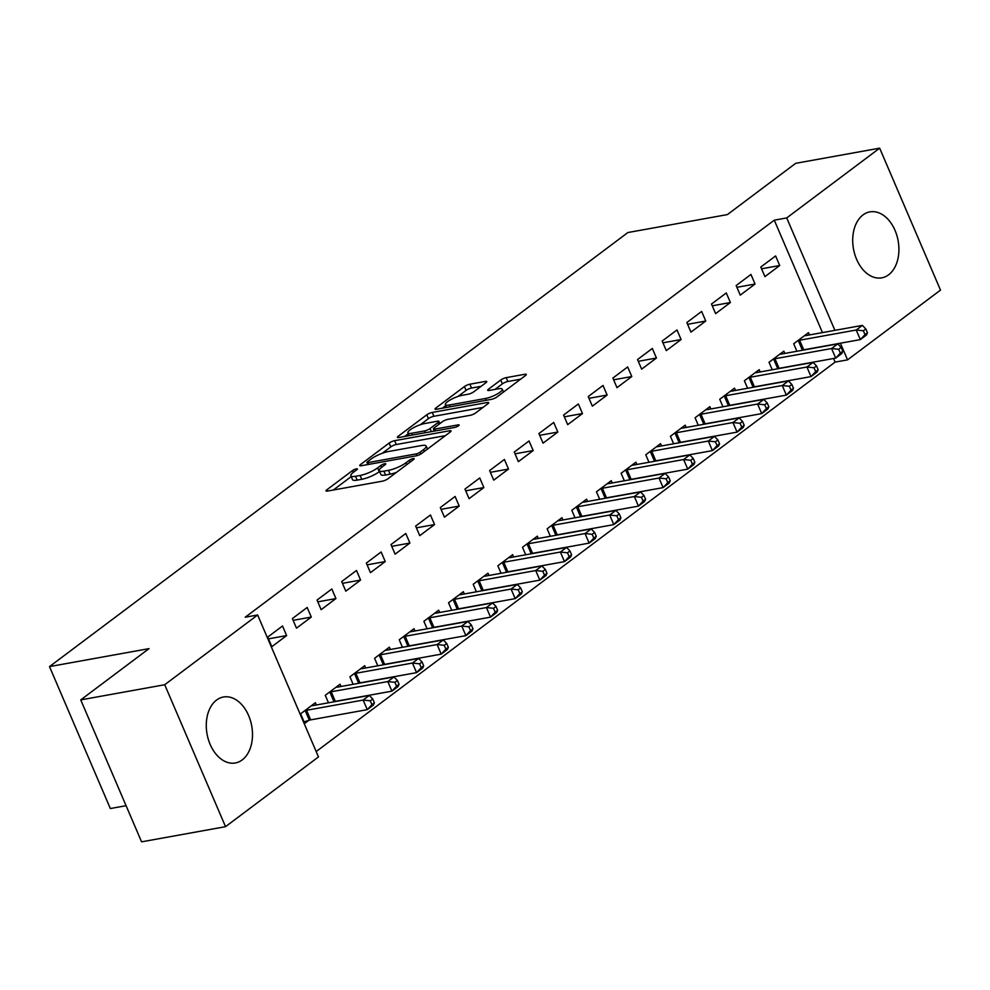 <?xml version="1.0" encoding="UTF-8"?>
<svg xmlns="http://www.w3.org/2000/svg" width="990" height="990" viewBox="0 0 990 990"><rect width="100%" height="100%" fill="white"/><g stroke="black" fill="none" stroke-linecap="round" stroke-linejoin="round"><path stroke-width="1.49" d="M356.375 468.864A2.958 0.693 -23.2 0 0 352.551 470.522L326.836 489.815A4.22 1.002 -23.2 0 0 326.019 490.929A4.22 1.002 -23.2 0 0 327.467 491.077L382.425 481.165A4.22 1.002 -23.2 0 0 387.894 478.801L413.61 459.496A2.958 0.693 -23.2 0 0 414.179 458.717A2.958 0.693 -23.2 0 0 413.164 458.618A2.958 0.693 -23.2 0 0 409.328 460.276L405.999 462.763A13.489 3.193 -23.2 0 1 388.488 470.349L383.91 471.166A13.489 3.193 -23.2 0 1 379.257 470.671A13.489 3.193 -23.2 0 1 381.893 467.119L385.221 464.619A2.958 0.693 -23.2 0 0 385.791 463.852A2.958 0.693 -23.2 0 0 384.776 463.741A2.958 0.693 -23.2 0 0 380.94 465.399L377.611 467.886A13.489 3.193 -23.2 0 1 360.1 475.472L355.521 476.289A13.489 3.193 -23.2 0 1 350.868 475.794A13.489 3.193 -23.2 0 1 353.492 472.242L356.821 469.743A2.958 0.693 -23.2 0 0 357.402 468.975A2.958 0.693 -23.2 0 0 356.375 468.864M888.636 274.774A33.511 22.696 -100.2 0 1 881.768 277.831A33.511 22.696 -100.2 0 1 854.754 254.22A33.511 22.696 -100.2 0 1 862.995 214.941A33.511 22.696 -100.2 0 1 869.863 211.885A33.511 22.696 -100.2 0 1 896.878 235.496A33.511 22.696 -100.2 0 1 888.636 274.774M242.216 759.912A33.511 22.696 -100.2 0 1 235.348 762.968A33.511 22.696 -100.2 0 1 208.321 739.344A33.511 22.696 -100.2 0 1 216.562 700.066A33.511 22.696 -100.2 0 1 223.443 697.01A33.511 22.696 -100.2 0 1 250.458 720.633A33.511 22.696 -100.2 0 1 242.216 759.912M485.929 382.685A4.22 1.002 -23.2 0 0 486.758 381.571A4.22 1.002 -23.2 0 0 485.298 381.422L469.879 384.207A4.22 1.002 -23.2 0 0 464.409 386.57L435.86 408.004A4.22 1.002 -23.2 0 0 435.031 409.105A4.22 1.002 -23.2 0 0 436.491 409.266L491.436 399.341A4.22 1.002 -23.2 0 0 496.918 396.978L525.467 375.544A4.22 1.002 -23.2 0 0 526.296 374.443A4.22 1.002 -23.2 0 0 524.836 374.282L506.212 377.648A4.22 1.002 -23.2 0 0 500.742 380.012L488.516 389.181A4.22 1.002 -23.2 0 0 487.699 390.295A4.22 1.002 -23.2 0 0 489.147 390.444L498.391 388.785A11.274 2.673 -23.2 0 1 502.276 389.194A11.274 2.673 -23.2 0 1 496.918 394.168A11.274 2.673 -23.2 0 1 485.446 398.5L449.262 405.021A11.274 2.673 -23.2 0 1 445.376 404.613A11.274 2.673 -23.2 0 1 450.735 399.638A11.274 2.673 -23.2 0 1 462.206 395.307L468.245 394.218A4.22 1.002 -23.2 0 0 473.715 391.854L485.929 382.685M822.467 332.591L774.279 220.176L245.211 617.228L257.647 614.988L318.483 756.917L225.534 826.675L164.711 684.734L257.647 614.988M774.279 220.176L786.716 217.924L879.665 148.166L940.5 290.107L847.551 359.865L840.411 343.196M225.534 826.675L141.57 841.834L80.734 699.893L149.02 648.636L49.5 666.604L627.883 232.539L727.402 214.583L795.688 163.325L879.665 148.166M80.734 699.893L164.711 684.734M394.626 440.686A4.22 1.002 -23.2 0 0 389.157 443.05L360.595 464.483A4.22 1.002 -23.2 0 0 359.778 465.585A4.22 1.002 -23.2 0 0 361.226 465.746L416.184 455.833A4.22 1.002 -23.2 0 0 421.653 453.457L450.203 432.036A4.22 1.002 -23.2 0 0 451.032 430.922A4.22 1.002 -23.2 0 0 449.571 430.761L394.626 440.686L396.272 444.522A4.22 1.002 -23.2 0 0 390.79 446.886L382.239 453.309M398.228 436.243L426.777 414.81A4.22 1.002 -23.2 0 1 432.259 412.446L487.204 402.522A4.22 1.002 -23.2 0 1 488.664 402.683A4.22 1.002 -23.2 0 1 487.835 403.796L475.621 412.966A4.22 1.002 -23.2 0 1 470.139 415.33L447.864 419.352A4.22 1.002 -23.2 0 0 442.382 421.715L434.276 427.804A4.22 1.002 -23.2 0 0 433.459 428.918A4.22 1.002 -23.2 0 0 434.907 429.066L458.11 424.883A2.958 0.693 -23.2 0 1 459.137 424.982A2.958 0.693 -23.2 0 1 457.726 426.294A2.958 0.693 -23.2 0 1 454.732 427.42L398.859 437.506A4.22 1.002 -23.2 0 1 397.398 437.345A4.22 1.002 -23.2 0 1 398.228 436.243L398.772 437.518M49.5 666.604L110.335 808.533L126.076 805.699M755.061 284.031L750.952 274.44L736.152 285.541L740.26 295.131L755.061 284.031L736.907 287.31M784.81 353.442L783.832 351.165L769.032 362.266L772.25 369.765M705.746 321.032L701.638 311.442L686.85 322.542L690.958 332.133L705.746 321.032L687.605 324.312M735.496 390.444L734.518 388.167L719.73 399.267L722.948 406.766M656.444 358.034L652.336 348.455L637.535 359.556L641.644 369.146L656.444 358.034L638.29 361.313M686.194 427.457L685.216 425.168L670.416 436.268L673.633 443.768M607.13 395.047L603.021 385.457L588.233 396.557L592.342 406.147L607.13 395.047L588.988 398.314M636.879 464.459L635.902 462.182L621.114 473.282L624.331 480.781M557.828 432.048L553.719 422.458L538.919 433.558L543.04 443.149L557.828 432.048L539.674 435.328M587.577 501.46L586.6 499.183L571.812 510.283L575.017 517.782M508.514 469.05L504.405 459.459L489.617 470.559L493.725 480.15L508.514 469.05L490.372 472.329M538.275 538.473L537.285 536.184L522.497 547.284L525.715 554.784M459.212 506.063L455.103 496.473L440.303 507.573L444.423 517.164L459.212 506.063L441.07 509.33M488.961 575.475L487.983 573.185L473.195 584.286L476.4 591.797M409.897 543.064L405.789 533.474L391 544.574L395.109 554.165L409.897 543.064L391.755 546.332M439.659 612.476L438.681 610.199L423.881 621.299L427.098 628.798M360.595 580.066L356.487 570.475L341.699 581.576L345.807 591.166L360.595 580.066L342.453 583.345M390.345 649.477L389.367 647.2L374.579 658.301L377.796 665.8M311.293 617.067L307.172 607.476L292.384 618.589L296.493 628.167L311.293 617.067L293.139 620.346M341.043 686.491L340.065 684.201L325.264 695.302L328.482 702.801M316.181 751.559L835.115 362.105L833.568 358.491M316.379 704.991L315.402 702.702L300.613 713.802L304.722 723.393L308.719 720.398M286.63 635.58L282.521 625.989L267.733 637.09L271.842 646.68L286.63 635.58L268.488 638.847M365.694 667.99L364.716 665.701L349.928 676.801L353.133 684.3M335.944 598.566L331.836 588.976L317.035 600.076L321.144 609.667L335.944 598.566L317.79 601.846M414.996 630.976L414.018 628.7L399.23 639.8L402.447 647.299M385.246 561.565L381.138 551.975L366.35 563.075L370.458 572.666L385.246 561.565L367.104 564.845M464.31 593.975L463.332 591.698L448.532 602.799L451.749 610.298M434.561 524.564L430.452 514.973L415.651 526.074L419.76 535.664L434.561 524.564L416.406 527.831M513.612 556.974L512.634 554.685L497.846 565.785L501.064 573.284M483.863 487.55L479.754 477.96L464.966 489.072L469.074 498.663L483.863 487.55L465.721 490.83M562.926 519.96L561.949 517.683L547.148 528.784L550.366 536.283M533.177 450.549L529.056 440.958L514.268 452.059L518.376 461.649L533.177 450.549L515.023 453.828M612.228 482.959L611.251 480.682L596.463 491.782L599.68 499.282M582.479 413.548L578.37 403.957L563.582 415.058L567.691 424.648L582.479 413.548L564.337 416.827M661.543 445.958L660.565 443.668L645.765 454.781L648.982 462.281M631.793 376.546L627.672 366.956L612.884 378.056L616.993 387.647L631.793 376.546L613.639 379.814M710.845 408.957L709.867 406.667L695.079 417.768L698.284 425.267M681.095 339.533L676.987 329.942L662.186 341.043L666.307 350.633L681.095 339.533L662.954 342.812M760.159 371.943L759.182 369.666L744.381 380.766L747.599 388.266M730.397 302.532L726.289 292.941L711.501 304.041L715.609 313.632L730.397 302.532L712.255 305.811M809.461 334.942L808.484 332.665L793.695 343.765L796.901 351.264M779.712 265.53L775.603 255.94L760.803 267.04L764.923 276.631L779.712 265.53L761.558 268.797M834.904 330.351L786.716 217.924M835.115 362.105L847.551 359.865M350.868 475.794L352.502 479.63A13.489 3.193 -23.2 0 0 357.167 480.125L355.521 476.289M379.603 471.475L379.257 471.723A13.489 3.193 -23.2 0 1 361.746 479.308L357.167 480.125M379.257 470.671L380.903 474.507A13.489 3.193 -23.2 0 0 385.555 475.002L383.91 471.166M396.446 472.379A13.489 3.193 -23.2 0 1 390.134 474.173L385.555 475.002M351.203 476.598L333.308 490.025M445.376 435.662L396.272 444.522M367.698 464.223L367.067 464.694M367.538 461.711A2.958 0.693 -23.2 0 0 366.956 462.491A2.958 0.693 -23.2 0 0 367.971 462.602L416.208 453.89A2.958 0.693 -23.2 0 0 420.045 452.232L423.547 449.596A13.489 3.193 -23.2 0 0 426.183 446.045A13.489 3.193 -23.2 0 0 421.53 445.55L388.55 451.502A13.489 3.193 -23.2 0 0 371.04 459.075L367.538 461.711M404.7 436.454L408.288 433.756M420.329 424.722L428.423 418.646L426.777 414.81M483.009 407.41L433.905 416.283A4.22 1.002 -23.2 0 0 428.423 418.646M424.735 423.522A11.274 2.673 -23.2 0 0 413.263 427.853A11.274 2.673 -23.2 0 0 407.892 432.828A11.274 2.673 -23.2 0 0 411.791 433.236L424.537 430.935A4.22 1.002 -23.2 0 0 430.007 428.571L438.112 422.495A4.22 1.002 -23.2 0 0 438.941 421.381A4.22 1.002 -23.2 0 0 437.481 421.22L424.735 423.522M434.152 430.526L433.088 431.331M520.641 379.17L507.858 381.484A4.22 1.002 -23.2 0 0 502.388 383.848L495 389.392M481.103 386.31L471.525 388.043A4.22 1.002 -23.2 0 0 466.055 390.407L458.024 396.433M445.797 405.603L442.332 408.214M374.381 702.813L372.735 698.977L370.272 700.821L371.918 704.657L374.381 702.813L373.428 705.029L367.265 709.657L363.144 700.066L369.32 695.438L312.704 705.647A4.294 1.015 156.8 0 1 311.726 705.734L311.417 705.697M304.079 721.883L309.313 720.213A4.294 1.015 156.8 0 1 310.662 719.866L367.265 709.657L371.918 704.657M304.611 710.808L305.205 710.622A4.294 1.015 156.8 0 1 306.541 710.276L363.144 700.066L370.272 700.821M369.32 695.438L372.735 698.977M399.044 684.3L397.398 680.464L394.923 682.32L396.569 686.157L399.044 684.3L398.079 686.528L391.916 691.156L387.808 681.566L393.971 676.937L337.367 687.147A4.294 1.015 156.8 0 1 336.377 687.221L336.068 687.196M333.197 701.96L333.976 701.712A4.294 1.015 156.8 0 1 335.313 701.365L391.916 691.156L396.569 686.157M329.262 692.307L329.856 692.121A4.294 1.015 156.8 0 1 331.204 691.775L387.808 681.566L394.923 682.32M393.971 676.937L397.398 680.464M423.695 665.8L422.049 661.963L419.587 663.82L421.233 667.656L423.695 665.8L422.73 668.027L416.567 672.643L412.459 663.053L418.621 658.437L362.018 668.646A4.294 1.015 156.8 0 1 361.028 668.72L360.719 668.696M357.86 683.447L358.628 683.211A4.294 1.015 156.8 0 1 359.964 682.865L416.567 672.643L421.233 667.656M353.913 673.806L354.519 673.621A4.294 1.015 156.8 0 1 355.856 673.274L412.459 663.053L419.587 663.82M418.621 658.437L422.049 661.963M448.346 647.299L446.7 643.463L444.238 645.319L445.884 649.155L448.346 647.299L447.381 649.514L441.218 654.143L437.11 644.552L443.272 639.936L386.669 650.145A4.294 1.015 156.8 0 1 385.692 650.22L385.382 650.195M382.511 664.946L383.279 664.698A4.294 1.015 156.8 0 1 384.615 664.364L441.218 654.143L445.884 649.155M378.564 655.306L379.17 655.12A4.294 1.015 156.8 0 1 380.507 654.774L437.11 644.552L444.238 645.319M443.272 639.936L446.7 643.463M472.997 628.798L471.351 624.962L468.889 626.818L470.535 630.655L472.997 628.798L472.044 631.014L465.882 635.642L461.761 626.051L467.924 621.423L411.32 631.645A4.294 1.015 156.8 0 1 410.343 631.719L410.033 631.694M407.162 646.445L407.93 646.198A4.294 1.015 156.8 0 1 409.266 645.864L465.882 635.642L470.535 630.655M403.215 636.805L403.821 636.607A4.294 1.015 156.8 0 1 405.157 636.273L461.761 626.051L468.889 626.818M467.924 621.423L471.351 624.962M497.648 610.298L496.015 606.462L493.54 608.306L495.186 612.142L497.648 610.298L496.695 612.513L490.533 617.141L486.424 607.551L492.587 602.922L435.984 613.144A4.294 1.015 156.8 0 1 434.994 613.218L434.684 613.194M431.813 627.945L432.581 627.697A4.294 1.015 156.8 0 1 433.929 627.351L490.533 617.141L495.186 612.142M427.878 618.304L428.472 618.107A4.294 1.015 156.8 0 1 429.821 617.772L486.424 607.551L493.54 608.306M492.587 602.922L496.015 606.462M522.312 591.797L520.666 587.961L518.203 589.805L519.837 593.641L522.312 591.797L521.346 594.012L515.184 598.641L511.075 589.05L517.238 584.422L460.635 594.644A4.294 1.015 156.8 0 1 459.645 594.718L459.335 594.693M456.477 609.444L457.244 609.197A4.294 1.015 156.8 0 1 458.58 608.85L515.184 598.641L519.837 593.641M452.529 599.804L453.135 599.606A4.294 1.015 156.8 0 1 454.472 599.259L511.075 589.05L518.203 589.805M517.238 584.422L520.666 587.961M546.963 573.297L545.317 569.46L542.854 571.304L544.5 575.14L546.963 573.297L545.997 575.512L539.835 580.14L535.726 570.549L541.889 565.921L485.286 576.13A4.294 1.015 156.8 0 1 484.308 576.217L483.999 576.18M481.128 590.943L481.895 590.696A4.294 1.015 156.8 0 1 483.231 590.349L539.835 580.14L544.5 575.14M477.18 581.291L477.786 581.105A4.294 1.015 156.8 0 1 479.123 580.759L535.726 570.549L542.854 571.304M541.889 565.921L545.317 569.46M571.614 554.784L569.968 550.947L567.505 552.804L569.151 556.64L571.614 554.784L570.648 557.011L564.486 561.639L560.377 552.049L566.54 547.421L509.937 557.63A4.294 1.015 156.8 0 1 508.959 557.704L508.65 557.679M505.779 572.443L506.546 572.195A4.294 1.015 156.8 0 1 507.882 571.849L564.486 561.639L569.151 556.64M501.831 562.79L502.437 562.605A4.294 1.015 156.8 0 1 503.774 562.258L560.377 552.049L567.505 552.804M566.54 547.421L569.968 550.947M596.265 536.283L594.631 532.447L592.156 534.303L593.802 538.139L596.265 536.283L595.312 538.511L589.149 543.126L585.041 533.536L591.203 528.92L534.6 539.129A4.294 1.015 156.8 0 1 533.61 539.204L533.301 539.179M530.43 553.93L531.197 553.695A4.294 1.015 156.8 0 1 532.546 553.348L589.149 543.126L593.802 538.139M526.494 544.29L527.088 544.104A4.294 1.015 156.8 0 1 528.425 543.757L585.041 533.536L592.156 534.303M591.203 528.92L594.631 532.447M620.928 517.782L619.282 513.946L616.82 515.802L618.453 519.639L620.928 517.782L619.963 520.01L613.8 524.626L609.692 515.035L615.854 510.419L559.251 520.629A4.294 1.015 156.8 0 1 558.261 520.703L557.952 520.678M555.081 535.429L555.86 535.194A4.294 1.015 156.8 0 1 557.197 534.847L613.8 524.626L618.453 519.639M551.145 525.789L551.739 525.603A4.294 1.015 156.8 0 1 553.088 525.257L609.692 515.035L616.82 515.802M615.854 510.419L619.282 513.946M645.579 499.282L643.933 495.446L641.471 497.302L643.116 501.138L645.579 499.282L644.614 501.497L638.451 506.125L634.343 496.535L640.505 491.906L583.902 502.128A4.294 1.015 156.8 0 1 582.924 502.202L582.603 502.178M579.744 516.929L580.511 516.681A4.294 1.015 156.8 0 1 581.848 516.347L638.451 506.125L643.116 501.138M575.796 507.288L576.403 507.09A4.294 1.015 156.8 0 1 577.739 506.756L634.343 496.535L641.471 497.302M640.505 491.906L643.933 495.446M670.23 480.781L668.584 476.945L666.121 478.789L667.767 482.625L670.23 480.781L669.265 482.996L663.102 487.625L658.994 478.034L665.156 473.406L608.553 483.627A4.294 1.015 156.8 0 1 607.575 483.702L607.266 483.677M604.395 498.428L605.162 498.18A4.294 1.015 156.8 0 1 606.499 497.846L663.102 487.625L667.767 482.625M600.447 488.788L601.054 488.59A4.294 1.015 156.8 0 1 602.39 488.256L658.994 478.034L666.121 478.789M665.156 473.406L668.584 476.945M694.881 462.281L693.235 458.444L690.773 460.288L692.418 464.124L694.881 462.281L693.928 464.496L687.765 469.124L683.645 459.533L689.807 454.905L633.204 465.127A4.294 1.015 156.8 0 1 632.226 465.201L631.917 465.176M629.046 479.927L629.813 479.68A4.294 1.015 156.8 0 1 631.162 479.333L687.765 469.124L692.418 464.124M625.111 470.287L625.705 470.089A4.294 1.015 156.8 0 1 627.041 469.743L683.645 459.533L690.773 460.288M689.807 454.905L693.235 458.444M719.544 443.78L717.899 439.944L715.423 441.788L717.069 445.624L719.544 443.78L718.579 445.995L712.416 450.623L708.308 441.033L714.471 436.404L657.867 446.614A4.294 1.015 156.8 0 1 656.877 446.7L656.568 446.663M653.697 461.427L654.477 461.179A4.294 1.015 156.8 0 1 655.813 460.833L712.416 450.623L717.069 445.624M649.762 451.774L650.356 451.589A4.294 1.015 156.8 0 1 651.705 451.242L708.308 441.033L715.423 441.788M714.471 436.404L717.899 439.944M744.195 425.279L742.549 421.443L740.087 423.287L741.733 427.123L744.195 425.279L743.23 427.494L737.067 432.123L732.959 422.532L739.122 417.904L682.518 428.113A4.294 1.015 156.8 0 1 681.528 428.187L681.219 428.163M678.36 442.926L679.128 442.679A4.294 1.015 156.8 0 1 680.464 442.332L737.067 432.123L741.733 427.123M674.413 433.274L675.019 433.088A4.294 1.015 156.8 0 1 676.356 432.741L732.959 422.532L740.087 423.287M739.122 417.904L742.549 421.443M768.846 406.766L767.201 402.93L764.738 404.786L766.384 408.623L768.846 406.766L767.881 408.994L761.718 413.61L757.61 404.031L763.773 399.403L707.169 409.613A4.294 1.015 156.8 0 1 706.192 409.687L705.882 409.662M703.011 424.425L703.779 424.178A4.294 1.015 156.8 0 1 705.115 423.831L761.718 413.61L766.384 408.623M699.064 414.773L699.67 414.587A4.294 1.015 156.8 0 1 701.007 414.241L757.61 404.031L764.738 404.786M763.773 399.403L767.201 402.93M793.497 388.266L791.851 384.429L789.389 386.286L791.035 390.122L793.497 388.266L792.545 390.493L786.369 395.109L782.261 385.518L788.424 380.903L731.82 391.112A4.294 1.015 156.8 0 1 730.843 391.186L730.533 391.161M727.662 405.912L728.43 405.677A4.294 1.015 156.8 0 1 729.766 405.331L786.369 395.109L791.035 390.122M723.715 396.272L724.321 396.087A4.294 1.015 156.8 0 1 725.658 395.74L782.261 385.518L789.389 386.286M788.424 380.903L791.851 384.429M818.148 369.765L816.515 365.929L814.04 367.785L815.686 371.621L818.148 369.765L817.196 371.98L811.033 376.608L806.924 367.018L813.087 362.389L756.484 372.611A4.294 1.015 156.8 0 1 755.494 372.686L755.184 372.661M752.313 387.412L753.081 387.164A4.294 1.015 156.8 0 1 754.429 386.83L811.033 376.608L815.686 371.621M748.378 377.772L748.972 377.574A4.294 1.015 156.8 0 1 750.309 377.239L806.924 367.018L814.04 367.785M813.087 362.389L816.515 365.929M842.812 351.264L841.166 347.428L838.703 349.284L840.337 353.108L842.812 351.264L841.846 353.479L835.684 358.108L831.575 348.517L837.738 343.889L781.135 354.111A4.294 1.015 156.8 0 1 780.145 354.185L779.835 354.16M776.964 368.911L777.744 368.664A4.294 1.015 156.8 0 1 779.08 368.329L835.684 358.108L840.337 353.108M773.029 359.271L773.623 359.073A4.294 1.015 156.8 0 1 774.972 358.739L831.575 348.517L838.703 349.284M837.738 343.889L841.166 347.428M867.463 332.764L865.817 328.928L863.354 330.771L865 334.608L867.463 332.764L866.498 334.979L860.335 339.607L856.226 330.017L862.389 325.388L805.786 335.61A4.294 1.015 156.8 0 1 804.808 335.684L804.486 335.66M801.628 350.411L802.395 350.163A4.294 1.015 156.8 0 1 803.732 349.817L860.335 339.607L865 334.608M797.68 340.77L798.287 340.572A4.294 1.015 156.8 0 1 799.623 340.226L856.226 330.017L863.354 330.771M862.389 325.388L865.817 328.928M353.343 472.366L352.551 470.522M410.12 462.12L409.328 460.276M381.732 467.243L380.94 465.399M361.746 479.308L360.1 475.472M379.257 471.723L377.611 467.886M390.134 474.173L388.488 470.349M406.791 464.607L405.999 462.763M327.393 491.089L326.836 489.815M450.141 432.086L449.571 430.761M361.14 465.758L360.595 464.483M390.79 446.886L389.157 443.05M368.738 464.384L367.971 462.602M416.963 455.647L416.208 453.89M420.8 454.014L420.045 452.232M424.339 451.44L423.547 449.596M433.905 416.283L432.259 412.446M487.773 403.846L487.204 402.522M435.687 430.86L434.907 429.066M458.506 425.799L458.11 424.883M412.558 435.031L411.791 433.236M425.304 432.729L424.537 430.935M431.318 431.64L430.007 428.571M438.904 424.326L438.112 422.495M450.029 406.816L449.262 405.021M486.214 400.294L485.446 398.5M489.072 390.468L488.516 389.181M502.388 383.848L500.742 380.012M507.858 381.484L506.212 377.648M525.405 375.606L524.836 374.282M436.404 409.278L435.86 408.004M466.055 390.407L464.409 386.57M471.525 388.043L469.879 384.207M485.867 382.734L485.298 381.422M309.313 720.213L305.205 710.622M310.662 719.866L306.541 710.276M333.976 701.712L329.856 692.121M335.313 701.365L331.204 691.775M358.628 683.211L354.519 673.621M359.964 682.865L355.856 673.274M383.279 664.698L379.17 655.12M384.615 664.364L380.507 654.774M407.93 646.198L403.821 636.607M409.266 645.864L405.157 636.273M432.581 627.697L428.472 618.107M433.929 627.351L429.821 617.772M457.244 609.197L453.135 599.606M458.58 608.85L454.472 599.259M481.895 590.696L477.786 581.105M483.231 590.349L479.123 580.759M506.546 572.195L502.437 562.605M507.882 571.849L503.774 562.258M531.197 553.695L527.088 544.104M532.546 553.348L528.425 543.757M555.86 535.194L551.739 525.603M557.197 534.847L553.088 525.257M580.511 516.681L576.403 507.09M581.848 516.347L577.739 506.756M605.162 498.18L601.054 488.59M606.499 497.846L602.39 488.256M629.813 479.68L625.705 470.089M631.162 479.333L627.041 469.743M654.477 461.179L650.356 451.589M655.813 460.833L651.705 451.242M679.128 442.679L675.019 433.088M680.464 442.332L676.356 432.741M703.779 424.178L699.67 414.587M705.115 423.831L701.007 414.241M728.43 405.677L724.321 396.087M729.766 405.331L725.658 395.74M753.081 387.164L748.972 377.574M754.429 386.83L750.309 377.239M777.744 368.664L773.623 359.073M779.08 368.329L774.972 358.739M802.395 350.163L798.287 340.572M803.732 349.817L799.623 340.226M367.847 464.558L366.956 462.491M427.482 449.089L426.183 446.045M434.387 431.096L433.459 428.918M409.105 435.65L407.892 432.828M439.882 423.596L438.941 421.381M446.589 407.447L445.376 404.613M503.502 392.04L502.276 389.194"/></g></svg>
